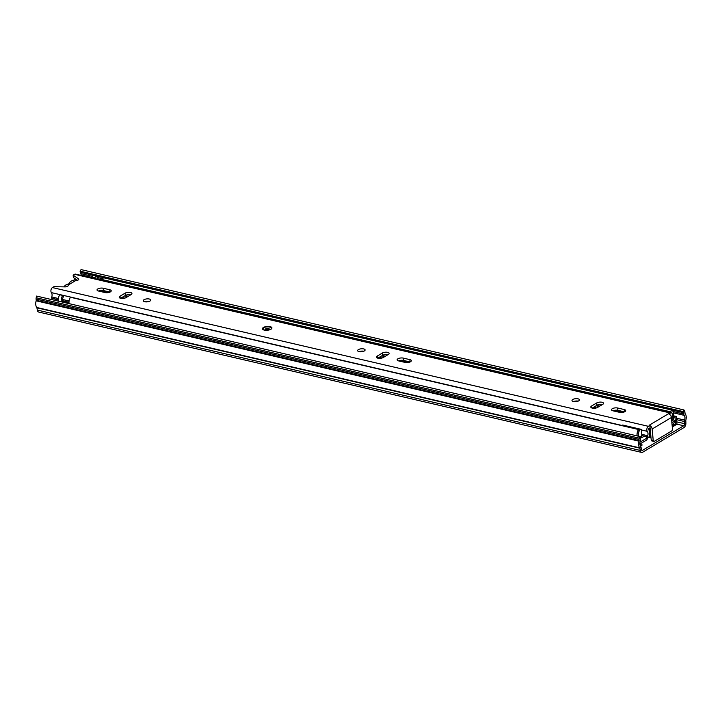 <?xml version="1.0" encoding="UTF-8"?>
<svg xmlns="http://www.w3.org/2000/svg" width="722" height="722" viewBox="0 0 722 722"><rect width="100%" height="100%" fill="white"/><g stroke="black" fill="none" stroke-linecap="round" stroke-linejoin="round"><path stroke-width="1.08" d="M672.29 427.018L676.956 424.184L683.743 425.736A1.706 1.002 103.1 0 0 684.646 423.697L684.564 421.549A2.897 1.706 -76.9 0 1 684.582 420.078A4.17 2.455 103.1 0 0 684.239 415.358A2.897 1.706 -76.9 0 1 683.761 414.004L682.958 411.531L683.951 409.952L81.054 269.595L80.061 271.165L682.958 411.531M640.486 446.006L642.21 444.978L639.927 444.445M639.484 436.44L639.096 438.101A2.554 1.507 103.1 0 0 638.997 439.391L639.114 440.673A0.848 0.505 -76.9 0 1 639.06 441.187A6.218 3.664 103.1 0 0 639.701 447.857A0.848 0.505 -76.9 0 1 639.836 448.191L640.188 450.42A3.745 2.211 103.1 0 0 641.587 452.405L38.69 312.048A3.745 2.211 103.1 0 1 37.291 310.054L36.939 307.825A0.848 0.505 -76.9 0 0 36.804 307.491A6.218 3.664 103.1 0 1 36.163 300.821A0.848 0.505 -76.9 0 0 36.217 300.307L36.1 299.025A2.554 1.507 103.1 0 1 36.199 297.735L36.587 296.074L639.484 436.44L640.658 436.729L640.36 439.924A2.897 1.706 -76.9 0 1 640.17 441.674A4.17 2.455 103.1 0 0 640.604 446.151A2.897 1.706 -76.9 0 1 641.064 447.279L641.416 449.517A1.706 1.002 103.1 0 0 642.057 450.42A1.706 1.002 103.1 0 0 642.589 450.311L683.743 425.736M641.587 452.405A3.745 2.211 103.1 0 0 642.76 452.18L683.914 427.595A3.745 2.211 103.1 0 0 685.9 423.119L685.819 420.718A0.848 0.505 -76.9 0 1 685.774 420.33A6.218 3.664 103.1 0 0 685.151 413.661A0.848 0.505 -76.9 0 1 685.007 413.264L684.889 411.982A2.554 1.507 103.1 0 0 684.564 410.935L683.951 409.952M81.703 275.569A4.17 2.455 103.1 0 0 81.351 274.992A2.897 1.706 -76.9 0 1 80.864 273.647L80.061 271.165M676.379 418.164L684.582 420.078M676.523 419.672L684.564 421.549L685.819 420.718M677.01 424.193L676.216 416.459L674.971 417.199L675.702 424.897A2.13 1.254 103.1 0 0 675.711 424.969M674.971 417.199L673.4 416.838M676.216 416.459L673.572 415.836M76.613 279.703A6.814 2.717 -5.4 0 0 71.108 281.192A6.814 2.717 -5.4 0 0 69.682 282.979A2.554 1.02 174.6 0 1 68.256 284.017A6.814 2.717 -5.4 0 0 65.864 284.982A6.814 2.717 -5.4 0 0 64.583 286.21A2.554 1.02 174.6 0 1 63.662 286.878M70.278 283.809A5.623 2.238 -5.4 0 0 64.944 286.905M120.673 298.303A3.827 1.525 -5.4 0 0 126.034 297.608L131.133 294.567A3.827 1.525 -5.4 0 0 131.927 293.502A3.827 1.525 -5.4 0 0 129.283 292.311A3.827 1.525 -5.4 0 0 125.105 293.159L120.005 296.21A3.827 1.525 -5.4 0 0 119.202 297.265A3.827 1.525 -5.4 0 0 120.673 298.303M149.292 299.007A3.745 1.498 -5.4 0 0 145.303 299.179A3.745 1.498 -5.4 0 0 143.272 300.731A3.745 1.498 -5.4 0 0 144.716 301.742A3.745 1.498 -5.4 0 0 148.705 301.579A3.745 1.498 -5.4 0 0 150.736 300.027A3.745 1.498 -5.4 0 0 149.292 299.007M149.427 301.318A3.745 1.498 -5.4 0 0 144.797 301.76M377.913 358.193A3.827 1.525 -5.4 0 0 383.265 357.498L388.364 354.457A3.827 1.525 -5.4 0 0 389.167 353.392A3.827 1.525 -5.4 0 0 386.523 352.201A3.827 1.525 -5.4 0 0 382.335 353.049L377.236 356.09A3.827 1.525 -5.4 0 0 376.442 357.155A3.827 1.525 -5.4 0 0 377.913 358.193M363.653 348.916A3.745 1.498 -5.4 0 0 359.664 349.087A3.745 1.498 -5.4 0 0 357.634 350.639A3.745 1.498 -5.4 0 0 359.078 351.65A3.745 1.498 -5.4 0 0 363.067 351.479A3.745 1.498 -5.4 0 0 365.097 349.926A3.745 1.498 -5.4 0 0 363.653 348.916M363.798 351.226A3.745 1.498 -5.4 0 0 359.159 351.668M592.275 408.101A3.827 1.525 -5.4 0 0 597.626 407.407L602.726 404.356A3.827 1.525 -5.4 0 0 603.529 403.3A3.827 1.525 -5.4 0 0 600.884 402.109A3.827 1.525 -5.4 0 0 596.697 402.957L591.598 405.999A3.827 1.525 -5.4 0 0 590.804 407.064A3.827 1.525 -5.4 0 0 592.275 408.101M578.015 398.824A3.745 1.498 -5.4 0 0 574.026 398.986A3.745 1.498 -5.4 0 0 571.995 400.539A3.745 1.498 -5.4 0 0 573.439 401.558A3.745 1.498 -5.4 0 0 577.429 401.387A3.745 1.498 -5.4 0 0 579.459 399.835A3.745 1.498 -5.4 0 0 578.015 398.824M578.16 401.134A3.745 1.498 -5.4 0 0 573.521 401.576M105.069 292.554A3.827 1.525 -5.4 0 0 109.157 292.383A3.827 1.525 -5.4 0 0 111.224 290.795A3.827 1.525 -5.4 0 0 109.753 289.757L103.192 288.231A3.827 1.525 -5.4 0 0 99.104 288.403A3.827 1.525 -5.4 0 0 97.037 289.991A3.827 1.525 -5.4 0 0 98.508 291.029L105.069 292.554M405.177 362.426A3.827 1.525 -5.4 0 0 409.266 362.254A3.827 1.525 -5.4 0 0 411.332 360.666A3.827 1.525 -5.4 0 0 409.861 359.628L403.291 358.103A3.827 1.525 -5.4 0 0 399.212 358.274A3.827 1.525 -5.4 0 0 397.145 359.863A3.827 1.525 -5.4 0 0 398.616 360.901L405.177 362.426M619.539 412.334A3.827 1.525 -5.4 0 0 623.627 412.163A3.827 1.525 -5.4 0 0 625.694 410.574A3.827 1.525 -5.4 0 0 624.223 409.536L617.662 408.011A3.827 1.525 -5.4 0 0 613.574 408.183A3.827 1.525 -5.4 0 0 611.507 409.771A3.827 1.525 -5.4 0 0 612.978 410.809L619.539 412.334M58.256 299.955L51.47 298.132L51.803 296.986A4.17 2.455 -76.9 0 0 51.379 292.609A2.897 1.706 103.1 0 1 51 289.946A2.897 1.706 103.1 0 1 52.435 287.573L53.915 286.688L65.097 286.905A2.726 1.083 -5.4 0 0 68.184 285.542A2.726 1.083 -5.4 0 0 68.157 285.425A1.706 0.677 174.6 0 1 68.139 285.352A1.706 0.677 174.6 0 1 68.491 284.874L75.196 280.876A1.706 0.677 174.6 0 1 76.351 280.524A2.726 1.083 -5.4 0 0 78.779 279.206A2.726 1.083 -5.4 0 0 78.581 278.845L73.157 275.199L73.373 277.528L77.48 280.28M648.807 437.442L649.141 436.305A6.724 3.962 -76.9 0 0 648.455 429.238L650.062 427.767L649.845 425.429L648.356 426.314A2.897 1.706 103.1 0 0 646.921 428.688A2.897 1.706 103.1 0 0 647.309 431.35A4.17 2.455 -76.9 0 1 647.733 435.727L647.399 436.873L648.807 437.442L644.204 436.377M649.845 425.429L649.168 425.276L668.419 413.778L670.567 413.056A2.897 1.706 103.1 0 1 671.469 412.876A2.897 1.706 103.1 0 1 672.399 416.359A4.17 2.455 -76.9 0 0 672.805 420.755L673.31 421.395L671.929 423.191M671.469 412.876L75.548 274.134A2.897 1.706 103.1 0 0 74.637 274.315L73.157 275.199M78.581 278.845L78.635 279.613L78.581 278.845M130.727 294.811A3.827 1.525 -5.4 0 0 125.321 295.497L120.628 298.294M109.753 289.757L109.97 292.094A3.827 1.525 -5.4 0 0 109.97 292.094L103.408 290.56A3.827 1.525 -5.4 0 0 98.508 291.029M387.958 354.692A3.827 1.525 -5.4 0 0 382.552 355.377L377.868 358.184M409.861 359.628L410.078 361.966A3.827 1.525 -5.4 0 0 410.078 361.966L403.517 360.431A3.827 1.525 -5.4 0 0 398.616 360.901M602.319 404.6A3.827 1.525 -5.4 0 0 596.923 405.286L592.23 408.092M624.223 409.536L624.44 411.865A3.827 1.525 -5.4 0 0 624.44 411.865L617.879 410.34A3.827 1.525 -5.4 0 0 612.978 410.809M670.937 415.989A6.724 3.962 -76.9 0 1 671 415.773L670.639 415.475M668.419 413.778A3.402 2.392 59.2 0 1 669.095 414.04L669.086 413.941M100.737 290.461L109.094 292.401M124.491 295.984L127.55 296.697M146.99 301.227L148.606 301.606M361.352 351.136L362.967 351.515M381.721 355.874L384.79 356.587M400.845 360.332L409.203 362.273M575.723 401.044L577.329 401.414M596.083 405.782L599.152 406.495M615.207 410.231L623.564 412.181M74.619 279.965A6.724 3.962 -76.9 0 1 74.754 278.448M51.47 298.132L58.256 299.711M62.48 300.686L68.978 302.202M641.542 435.501L647.399 436.873M62.507 300.948L68.969 302.446M649.854 425.529A3.402 2.392 -120.8 0 1 652.146 429.003L653.22 440.357A1.706 1.002 103.1 0 0 653.87 441.386L651.858 440.925A1.706 1.002 -76.9 0 1 651.208 439.888L650.134 428.543A0.848 0.596 -120.8 0 0 649.845 427.893M669.095 414.04A3.402 2.392 59.2 0 1 671.388 417.515L672.462 428.859A1.706 1.002 103.1 0 1 671.568 431.034L654.403 441.286A1.706 1.002 103.1 0 1 653.87 441.386M672.083 424.825L673.066 424.229A2.383 1.408 103.1 0 0 674.24 422.334A2.383 1.408 103.1 0 0 673.969 420.141A4.17 2.455 -76.9 0 1 673.464 416.468A6.218 3.664 103.1 0 0 671.261 409.943L670.801 411.874M639.891 444.048L646.75 439.951A2.554 1.507 103.1 0 0 647.038 439.734L647.571 437.153M647.038 439.734L646.632 438.046M672.723 422.469L673.057 421.856M640.098 441.954L640.613 441.647M68.021 303.014L68.202 302.265M69.05 303.637A6.218 3.664 103.1 0 1 70.44 297.256L638.501 429.509A6.218 3.664 103.1 0 0 637.111 435.889M638.699 436.259A4.17 2.455 103.1 0 1 639.277 430.754L638.501 429.509M61.28 301.823A6.218 3.664 -76.9 0 1 62.67 295.442L63.446 296.688A4.17 2.455 -76.9 0 0 62.697 301.769L62.227 302.049M58.329 301.137A6.218 3.664 103.1 0 1 59.727 294.757L62.67 295.442M62.697 301.769L69.005 303.24M93.201 278.241A4.17 2.455 103.1 0 0 92.01 277.185L92.479 275.199L95.43 275.885L94.952 277.871L92.01 277.185M672.119 413.309A4.17 2.455 103.1 0 0 671.406 412.253M651.948 407.542L102.723 279.676L103.201 277.69L671.261 409.943M97.75 279.306A6.218 3.664 103.1 0 0 95.43 275.885M96.143 278.936A4.17 2.455 103.1 0 0 94.952 277.871M102.723 279.676A4.17 2.455 -76.9 0 1 103.914 280.741M647.499 437.866L646.831 437.703M99.591 279.73L100.421 279.243L103.192 279.883M621.723 425.601A4.422 2.608 -76.9 0 1 622.12 425.186L640.342 429.428A3.429 2.022 -76.9 0 1 641.163 429.346A3.429 2.022 -76.9 0 1 641.298 429.391L641.831 435.014A3.836 2.265 -76.9 0 1 641.425 435.673A0.848 0.496 -76.9 0 0 641.208 436.72A5.614 3.312 -76.9 0 0 641.56 437.667L644.502 436.196M651.027 408.12A3.439 2.022 -76.9 0 1 651.506 407.632A4.422 2.608 -76.9 0 1 652.417 407.578L670.639 411.829A4.422 2.608 -76.9 0 1 672.038 413.21M622.12 425.186A3.429 2.022 -76.9 0 1 622.942 425.105L641.163 429.346M650.278 430.005A1.706 0.677 -5.4 0 1 649.322 429.491A1.706 0.677 -5.4 0 1 649.421 429.238A31.714 12.653 174.6 0 1 649.701 428.895L650.053 428.85A31.714 12.653 174.6 0 1 650.152 428.751M650.964 437.288A23.221 9.269 174.6 0 1 650.134 437.46A1.516 0.605 174.6 0 1 648.437 437.361M650.341 430.7A23.221 9.269 174.6 0 1 649.511 430.872A1.516 0.605 174.6 0 1 649.286 430.917M647.047 437.036L647.029 437.144A1.706 1.002 103.1 0 1 646.199 438.471L641.163 441.476A1.679 0.984 -76.9 0 1 640.549 441.638A1.679 0.984 -76.9 0 1 640.233 441.449M648.6 428.642L649.701 428.895M669.249 412.361A3.439 2.022 -76.9 0 1 669.727 411.874A4.422 2.608 -76.9 0 1 670.639 411.829M651.506 407.632L669.727 411.874M638.6 436.025L638.799 436.079A4.422 2.608 -76.9 0 1 640.342 429.428M648.753 428.543L650.053 428.85M641.623 450.086L642.589 450.311M676.731 421.856L684.646 423.697L685.9 423.119M641.416 449.517L640.188 450.42L37.291 310.054M641.064 447.279L639.836 448.191L36.939 307.825M640.261 438.389L36.199 297.735M80.684 272.149L683.572 412.515L684.564 410.935M36.1 299.025L638.997 439.391M36.163 300.821L639.06 441.187M36.217 300.307L639.114 440.673M36.804 307.491L639.701 447.857M80.747 272.365L683.635 412.722M80.864 273.647L92.217 276.291M97.19 277.447L102.939 278.782M673.021 411.504L683.761 414.004M81.351 274.992L92.795 277.654M97.66 278.791L100.187 279.378M673.491 412.849L684.239 415.358M675.702 424.897L673.012 424.265M270.091 326.615A4.765 1.904 174.6 0 1 270.93 329.232A4.765 1.904 174.6 0 1 264.27 330.098A4.765 1.904 174.6 0 1 263.431 327.481A4.765 1.904 174.6 0 1 270.091 326.615M52.435 287.573L648.356 426.314M74.637 274.315L670.567 413.056M51.803 296.986L58.365 298.511M62.498 299.477L69.086 301.011M641.768 434.337L647.733 435.727M51.379 292.609L621.877 425.429M641.353 429.96L647.309 431.35M125.123 295.614L128.182 296.327M382.353 355.495L385.422 356.208M596.724 405.403L599.783 406.116M652.146 429.003L671.388 417.515M651.208 439.888L653.22 440.357M617.879 410.34L617.662 408.011M591.787 407.957L591.598 405.999M596.923 405.286L596.697 402.957M403.517 360.431L403.291 358.103M377.425 358.049L377.236 356.09M382.552 355.377L382.335 353.049M103.408 290.56L103.192 288.231M125.321 295.497L125.105 293.159M120.186 298.159L120.005 296.21M269.198 328.862A2.058 0.821 -5.4 0 0 268.521 328.537A2.058 0.821 -5.4 0 0 265.29 329.232M121.603 297.717L124.094 298.294M378.833 357.607L381.324 358.184M593.195 407.506L595.695 408.092M68.049 302.942L68.996 303.159M649.421 429.238L649.466 429.725M649.511 430.872L650.134 437.46M672.11 425.168L674.465 425.709M271.463 328.42C271.977 329.277 269.631 329.828 264.423 330.062L262.988 329.223M262.943 328.934C263.404 327.319 265.597 326.651 269.523 326.94L271.454 328.131M269.315 329.097L265.227 329.485M122.009 297.464L124.816 298.123M379.249 357.354L382.046 358.004M593.61 407.262L596.408 407.912"/></g></svg>
